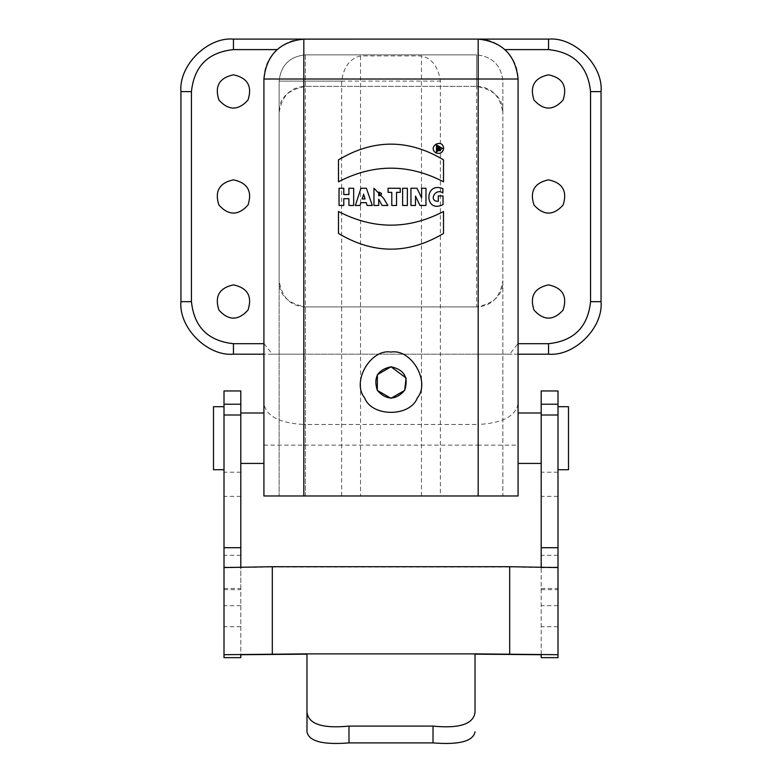 <?xml version="1.0" encoding="UTF-8"?>
<svg xmlns="http://www.w3.org/2000/svg" width="782" height="782" viewBox="0 0 782 782"><rect width="100%" height="100%" fill="white"/><g stroke="black" fill="none" stroke-linecap="round" stroke-linejoin="round"><path stroke-width="0.59" stroke-dasharray="3.91 2.93" d="M213.496 469.718L213.496 406.699M224.004 438.213L224.004 406.699L224.004 438.213M240.807 657.652L240.807 588.475L224.004 588.475L224.004 657.652M272.312 654.163L272.312 567.009L240.807 567.556L240.807 654.71M475.026 653.869L306.974 653.869M306.974 654.163L306.974 731.805M272.312 567.009L509.688 567.009L509.688 654.163M541.193 654.71L541.193 567.556L509.688 567.009M568.504 406.699L568.504 469.718M557.996 438.213L557.996 406.699L557.996 438.213M557.996 567.556L541.193 567.742L541.193 566.911M557.996 657.652L557.996 404.216M541.193 404.216L541.193 657.652M541.193 438.213L541.193 413.004L541.193 438.213M240.807 567.556L224.004 567.556M240.807 566.911L240.807 567.742M240.807 588.475L240.807 404.216M224.004 404.216L224.004 567.742M240.807 438.213L240.807 413.004L240.807 438.213M263.915 438.213L263.915 413.004L263.915 438.213M437.793 146.908L437.793 148.248L438.585 148.248L438.585 146.908L437.793 146.908M438.585 148.248L438.585 146.908M439.67 148.697L440.549 150.721L439.259 150.721L438.663 149.039L437.793 149.039L437.793 150.721L436.62 150.721L436.62 146.029L438.78 146.029M442.417 148.394L436.483 144.963L436.483 151.816L442.417 148.394M443.638 148.394C442.798 159.117 427.001 149.997 435.867 143.908C440.11 142.539 442.7 144.035 443.638 148.394M348.919 198.687L343.787 198.687L343.787 205.461L339.036 205.461L339.036 188.267L343.787 188.267L343.787 194.532L348.919 194.532L348.919 188.267L353.669 188.267L353.669 205.461L348.919 205.461L348.919 198.687M363.943 195.334L363.493 193.74L362.037 198.931L365.047 198.931L363.943 195.334M366.22 202.655L360.922 202.655L360.062 205.461L355.37 205.461L360.971 188.267L366.396 188.267L372.291 205.461L367.11 205.461L366.22 202.655M378.703 192.079L378.703 195.774L380.316 195.725M383.581 198.227L387.872 205.461L382.115 205.461L378.918 199.205L378.703 205.461L373.962 205.461L373.962 188.267M391.782 192.343L388.077 192.343L388.077 188.267L400.247 188.267L400.247 192.343L396.533 192.343L396.533 205.461L391.782 205.461L391.782 192.343M402.632 188.267L407.363 188.267L407.363 205.461L402.632 205.461L402.632 188.267M419.963 205.461L415.496 196.096L415.496 205.461L410.941 205.461L410.941 188.267L417.021 188.267L421.596 197.846L421.596 188.267L425.975 188.267L425.975 205.461L419.963 205.461M442.866 188.648L442.866 192.988C435.281 187.406 428.125 201.59 438.291 201.306L438.291 195.95L443.032 195.95L443.032 204.571M338.489 233.437L338.489 211.502C373.493 229.703 408.507 229.703 443.511 211.502L443.511 233.437M443.511 159.851L443.511 181.786C408.507 163.633 373.493 163.633 338.489 181.786L338.489 159.851M341.636 495.974L341.636 81.113C343.669 66.871 349.974 58.464 360.541 55.903L421.459 55.903C432.026 58.464 438.331 66.871 440.364 81.113L440.364 495.974L502.855 495.974L502.855 81.113C501.184 65.277 492.435 56.529 476.6 54.857C492.435 56.529 501.184 65.277 502.855 81.113L502.855 495.974L305.4 495.974L360.541 495.974L360.541 55.903M341.636 81.113L279.145 81.113C280.816 65.277 289.565 56.529 305.4 54.857C289.565 56.529 280.816 65.277 279.145 81.113L279.145 112.618C278.744 98.64 287.502 89.891 305.4 86.362L476.6 86.362C494.498 89.891 503.246 98.64 502.855 112.618C500.128 95.756 491.379 87.007 476.6 86.362L305.4 86.362C290.621 87.007 281.872 95.756 279.145 112.618L279.145 280.67C278.744 294.648 287.502 303.396 305.4 306.925L476.6 306.925C494.498 303.367 503.246 294.618 502.855 280.67C500.128 297.531 491.379 306.29 476.6 306.925L476.6 54.857L305.4 54.857L476.6 54.857L476.6 86.362M305.4 306.925C290.621 306.29 281.872 297.531 279.145 280.67L279.145 495.974L279.145 81.113L305.4 81.113L305.4 495.974L279.145 495.974L305.4 495.974L305.4 306.925L476.6 306.925M360.541 495.974L440.364 495.974M421.459 495.974L421.459 55.903M548.544 74.808C534.409 77.848 529.561 86.255 533.989 100.018C543.695 110.741 553.392 110.741 563.099 100.018C567.527 86.255 562.678 77.848 548.544 74.808M548.544 284.873C534.409 287.913 529.561 296.31 533.989 310.073C543.695 320.796 553.392 320.796 563.099 310.073C567.527 296.31 562.678 287.913 548.544 284.873M233.456 284.873C219.322 287.913 214.473 296.31 218.901 310.073C228.608 320.796 238.305 320.796 248.011 310.073C252.439 296.31 247.591 287.913 233.456 284.873M233.456 74.808C219.322 77.848 214.473 86.255 218.901 100.018C228.608 110.741 238.305 110.741 248.011 100.018C252.439 86.255 247.591 77.848 233.456 74.808M478.173 495.974L303.827 495.974L303.827 445.144L478.173 445.144L478.173 495.974L518.085 495.974L518.085 336.974L517.938 343.689L509.698 354.187L478.173 354.187L478.173 424.479L303.827 424.479L303.827 354.187L478.173 354.187M303.827 354.187L272.302 354.187L264.062 343.689L263.915 336.974L263.915 495.974L303.827 495.974M272.302 354.187L263.915 354.187M233.456 39.1C207.474 36.754 178.589 65.629 180.945 91.611L180.945 301.676C178.589 327.658 207.474 356.533 233.456 354.187L548.544 354.187C574.526 356.533 603.411 327.658 601.055 301.676L601.055 91.611C603.411 65.629 574.526 36.754 548.544 39.1L303.827 39.1C294.736 38.777 285.743 42.277 276.848 49.598C268.343 57.839 264.033 67.643 263.915 79.011L263.915 336.974M518.085 354.187L509.698 354.187M391 366.787C377.745 369.642 373.2 377.52 377.354 390.423C386.455 400.472 395.545 400.472 404.646 390.423C408.8 377.52 404.255 369.642 391 366.787M518.085 336.974L518.085 79.011C517.967 67.643 513.657 57.839 505.152 49.598C496.257 42.277 487.264 38.777 478.173 39.1M518.085 438.213L518.085 413.004L518.085 438.213M240.807 626.695L224.004 626.695M240.807 605.688L224.004 605.688M224.004 589.667L240.807 589.667M557.996 472.211L541.193 472.211M557.996 496.345L541.193 496.345M557.996 555.318L541.193 555.318M557.996 567.106L541.193 567.106M557.996 626.695L541.193 626.695M557.996 605.688L541.193 605.688M541.193 589.667L557.996 589.667M541.193 588.475L557.996 588.475M240.807 472.211L224.004 472.211M240.807 496.345L224.004 496.345M240.807 555.318L224.004 555.318M240.807 567.106L224.004 567.106M305.4 54.857L305.4 81.113L305.4 54.857M305.4 86.362L305.4 81.113L440.364 81.113M263.915 445.144L303.827 445.144L303.827 424.479C279.76 423.17 266.457 416.278 263.915 403.815M518.085 403.815C515.543 416.278 502.239 423.17 478.173 424.479L478.173 445.144L518.085 445.144"/><path stroke-width="1.17" d="M548.544 179.84C562.678 182.88 567.527 191.287 563.099 205.05C553.392 215.764 543.695 215.764 533.989 205.05C529.561 191.287 534.409 182.88 548.544 179.84M224.004 406.699L213.496 406.699L213.496 469.718L224.004 469.718M306.974 712.177C308.421 724.073 322.428 728.716 348.987 726.097L348.987 742.9C322.819 744.992 308.812 741.287 306.974 731.805L306.974 653.869L224.004 654.71L224.004 657.652L240.807 657.652L240.807 654.71L306.974 654.163M348.987 726.097L433.013 726.097C459.572 728.716 473.579 724.073 475.026 712.177L475.026 654.163L541.193 654.71L541.193 657.652L557.996 657.652L557.996 654.71L475.026 653.869L475.026 712.177M348.987 742.9L433.013 742.9L433.013 726.097M224.004 654.71L224.004 567.556L272.312 566.706L509.688 566.706L557.996 567.556L557.996 654.71M475.026 731.805C473.188 741.287 459.181 744.992 433.013 742.9M557.996 469.718L568.504 469.718L568.504 406.699L557.996 406.699M541.193 567.742L541.193 390.951L557.996 390.951L557.996 567.742M224.004 567.742L224.004 390.951L240.807 390.951L240.807 567.742M224.004 567.106L224.004 588.475M233.456 179.84C247.591 182.88 252.439 191.287 248.011 205.05C238.305 215.764 228.608 215.764 218.901 205.05C214.473 191.287 219.322 182.88 233.456 179.84M438.692 146.918L438.585 148.248L437.793 148.248L437.793 146.908L438.585 146.908L438.692 148.248M439.67 148.697L438.78 146.029L436.62 146.029L436.62 150.721L437.793 150.721L437.793 149.039L438.663 149.039L439.259 150.721L440.549 150.721L438.78 146.029M442.417 148.394L436.483 151.816L436.483 144.963L442.417 148.394M443.638 148.394C442.798 137.671 427.001 146.781 435.867 152.871C440.11 154.24 442.7 152.744 443.638 148.394M348.919 205.461L353.669 205.461L353.669 188.267L348.919 188.267L348.919 194.532L343.787 194.532L343.787 188.267L339.036 188.267L339.036 205.461L343.787 205.461L343.787 198.687L348.919 198.687L348.919 205.461M363.718 194.523L365.047 198.931L362.037 198.931L363.718 194.523M367.11 205.461L372.291 205.461L366.396 188.267L360.971 188.267L355.37 205.461L360.062 205.461L360.922 202.655L366.22 202.655L367.11 205.461M378.703 195.774L378.703 192.079C382.466 193.281 382.466 194.513 378.703 195.774M380.316 195.725L378.703 192.079M382.115 205.461L387.872 205.461L383.581 198.227L373.962 188.267L373.962 205.461L378.703 205.461L378.703 199.205L382.115 205.461M373.962 188.267L383.581 198.227M391.782 205.461L396.533 205.461L396.533 192.343L400.247 192.343L400.247 188.267L388.077 188.267L388.077 192.343L391.782 192.343L391.782 205.461M402.632 205.461L407.363 205.461L407.363 188.267L402.632 188.267L402.632 205.461M419.963 205.461L425.975 205.461L425.975 188.267L421.596 188.267L421.596 197.846L417.021 188.267L410.941 188.267L410.941 205.461L415.496 205.461L415.496 196.096L419.963 205.461M443.032 204.571L443.032 195.95L438.291 195.95L438.291 201.306C428.125 201.59 435.281 187.406 442.866 192.988L442.866 188.648C424.04 180.974 424.362 214.043 443.032 204.571C424.362 214.043 424.04 180.974 442.866 188.648M338.489 211.502L338.489 233.437C373.493 254.394 408.497 254.394 443.511 233.437L443.511 211.502C408.507 229.703 373.493 229.703 338.489 211.502M443.511 233.437C408.497 254.394 373.493 254.394 338.489 233.437M338.489 181.786C373.493 163.633 408.507 163.633 443.511 181.786L443.511 159.851C408.497 138.893 373.493 138.893 338.489 159.851L338.489 181.786M338.489 159.851C373.493 138.893 408.497 138.893 443.511 159.851M548.544 74.808C562.678 77.848 567.527 86.255 563.099 100.018C553.392 110.741 543.695 110.741 533.989 100.018C529.561 86.255 534.409 77.848 548.544 74.808M548.544 284.873C562.678 287.913 567.527 296.31 563.099 310.073C553.392 320.796 543.695 320.796 533.989 310.073C529.561 296.31 534.409 287.913 548.544 284.873M233.456 284.873C247.591 287.913 252.439 296.31 248.011 310.073C238.305 320.796 228.608 320.796 218.901 310.073C214.473 296.31 219.322 287.913 233.456 284.873M233.456 74.808C247.591 77.848 252.439 86.255 248.011 100.018C238.305 110.741 228.608 110.741 218.901 100.018C214.473 86.255 219.322 77.848 233.456 74.808M263.915 354.187L233.456 354.187C207.474 356.533 178.589 327.658 180.945 301.676L180.945 91.611C178.589 65.629 207.474 36.754 233.456 39.1L303.827 39.1L233.456 39.1L233.456 49.598C208.12 52.277 194.112 66.275 191.443 91.611L191.443 301.676C194.112 327.013 208.12 341.011 233.456 343.689L264.062 343.689M302.957 39.11L548.544 39.1C574.526 36.754 603.411 65.629 601.055 91.611L601.055 301.676C603.411 327.658 574.526 356.533 548.544 354.187L518.085 354.187M517.938 343.689L548.544 343.689C573.88 341.011 587.888 327.013 590.557 301.676L590.557 91.611C587.888 66.275 573.88 52.277 548.544 49.598L505.152 49.598M391 366.787L377.354 374.666L377.354 390.423L391 398.302L404.646 390.423L406.083 377.989L391 366.787C404.255 369.642 408.8 377.52 404.646 390.423C395.545 400.472 386.455 400.472 377.354 390.423C373.2 377.52 377.745 369.642 391 366.787M391 352.086C411.332 348.43 430.706 381.997 417.383 397.774C410.384 417.207 371.616 417.207 364.617 397.774C351.294 381.997 370.668 348.43 391 352.086M276.848 49.598L233.456 49.598M303.827 495.974L518.085 495.974L518.085 79.011L303.827 79.011L303.827 39.1C279.76 41.642 266.457 54.945 263.915 79.011L303.827 79.011L303.827 495.974L263.915 495.974L263.915 79.011M518.085 79.011C515.543 54.945 502.239 41.642 478.173 39.1L479.043 39.11M272.312 566.706L272.312 653.869M509.688 653.869L509.688 566.706M306.974 653.869L475.026 653.869M557.996 547.703L541.193 547.703M557.996 415.007L541.193 415.007M557.996 404.216L541.193 404.216M240.807 547.703L224.004 547.703M240.807 415.007L224.004 415.007M240.807 404.216L224.004 404.216M548.544 354.187L548.544 343.689M590.557 301.676L601.055 301.676M601.055 91.611L590.557 91.611M548.544 49.598L548.544 39.1M478.173 495.974L478.173 39.1M191.443 91.611L180.945 91.611M191.443 301.676L180.945 301.676M233.456 343.689L233.456 354.187M224.004 657.652L240.807 657.652M557.996 657.652L541.193 657.652M263.915 463.423L240.807 463.423M263.915 413.004L240.807 413.004M518.085 413.004L541.193 413.004M518.085 463.423L541.193 463.423"/></g></svg>
